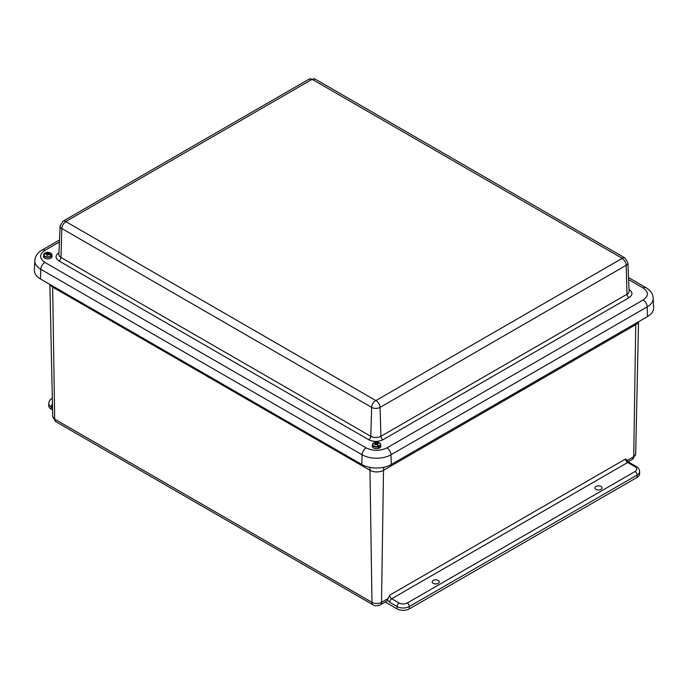 <?xml version="1.0" encoding="UTF-8"?>
<svg xmlns="http://www.w3.org/2000/svg" width="688" height="688" viewBox="0 0 688 688"><rect width="100%" height="100%" fill="white"/><g stroke="black" fill="none" stroke-linecap="round" stroke-linejoin="round"><path stroke-width="1.03" d="M52.563 409.979L51.308 409.257A8.626 4.979 180 0 1 48.779 405.731L48.779 403.383A8.626 4.979 180 0 0 51.308 406.9A2.872 1.66 -60 0 1 52.443 404.14M635.058 466.808L627.654 462.525L391.721 598.741L399.126 603.023C401.844 604.288 404.553 604.288 407.262 603.023L635.058 471.504C637.26 469.938 637.26 468.373 635.058 466.808A2.872 1.66 120 0 1 636.495 466.662C638.378 467.668 639.419 469.276 639.625 471.504L639.625 473.851A8.626 4.979 180 0 1 637.097 477.377L409.3 608.889A8.626 4.979 180 0 1 397.096 608.889L385.228 602.043M595.954 486.493A3.543 2.047 180 0 1 599.798 486.046A3.543 2.047 180 0 1 602 487.93A3.543 2.047 180 0 1 598.457 489.985A3.543 2.047 180 0 1 594.914 487.93A3.543 2.047 180 0 1 595.954 486.493M433.225 580.44A3.543 2.047 180 0 1 437.078 580.001A3.543 2.047 180 0 1 439.271 581.876A3.543 2.047 180 0 1 435.736 583.931A3.543 2.047 180 0 1 432.193 581.876A3.543 2.047 180 0 1 433.225 580.44M55.866 421.684L52.709 416.438A6.725 3.887 -0 0 0 54.679 419.13A5.753 3.32 120 0 0 55.866 421.684L373.18 604.881A5.753 3.32 -60 0 1 371.984 602.335A6.725 3.887 0 0 0 381.505 602.335A5.753 3.32 60 0 1 380.309 604.881L386.424 601.355A5.753 3.32 -120 0 0 387.396 600.125L389.683 595.18L625.616 458.965L629.09 462.388A2.872 1.66 120 0 0 627.654 462.525A2.872 1.66 -120 0 1 625.616 458.965M59.417 241.987L44.858 250.398A5.753 3.32 -120 0 0 41.977 250.114C37.41 252.909 35.019 256.418 34.813 260.64L34.4 270.186A20.846 12.04 0 0 0 40.497 279.001L361.802 464.495A20.846 12.04 0 0 0 391.283 464.495L647.503 316.575A20.846 12.04 0 0 0 653.6 307.76L653.187 298.214C652.972 293.982 650.581 290.474 646.023 287.687A5.753 3.32 -60 0 0 643.142 287.971L628.617 279.586M629.047 289.476A2.872 1.66 120 0 0 629.056 289.476L629.056 289.476C632.891 292.202 632.891 294.937 629.056 297.672L382.949 439.752C378.219 441.971 373.489 441.971 368.751 439.752L58.944 260.89A2.872 1.66 -60 0 0 60.974 257.45L61.834 228.519A5.951 3.431 180 0 1 60.097 226.008L58.884 254.422A7.164 4.137 -0 0 0 60.974 257.45L370.789 436.312A7.164 4.137 0 0 0 380.92 436.312L380.06 407.391L626.166 265.301A5.753 3.32 -120 0 0 622.098 258.421L622.098 258.258A5.753 3.32 -60 0 1 624.971 257.974L627.903 262.79A5.951 3.431 180 0 1 626.166 265.301L627.026 294.232A7.164 4.137 0 0 0 629.116 291.205L627.903 262.79M312.283 79.395L312.008 79.395A5.753 3.32 -120 0 0 309.127 79.111L315.164 79.111A5.753 3.32 120 0 0 312.283 79.395L622.098 258.258M309.127 79.111L63.029 221.192A5.753 3.32 60 0 1 65.902 221.476L65.902 221.639A5.753 3.32 120 0 0 61.834 228.519L371.649 407.391A5.753 3.32 -60 0 1 375.717 400.511L375.992 400.511A5.753 3.32 60 0 1 380.06 407.391A5.951 3.431 180 0 1 371.649 407.391L370.789 436.312A2.872 1.66 -60 0 1 368.751 439.752M51.54 255.936A4.137 2.391 180 0 1 46.337 257.166A4.137 2.391 180 0 1 43.662 254.784A4.137 2.391 180 0 1 43.826 254.268L44.058 254.018A3.879 2.236 180 0 0 46.431 256.727A3.879 2.236 180 0 0 51.299 255.592L51.669 257.002A4.248 2.451 0 0 0 51.858 256.719L51.523 255.239A3.879 2.236 180 0 0 49.158 252.53A3.879 2.236 180 0 0 44.29 253.666L44.032 254.027M43.851 254.164L43.507 256.237A4.291 2.477 0 0 0 46.285 258.714A4.291 2.477 0 0 0 52.073 256.237L51.918 254.784A4.137 2.391 180 0 1 51.763 255.601M47.979 255.042L48.203 252.909L44.29 253.666A4.137 2.391 180 0 1 44.299 253.657L44.041 253.924M43.826 254.268L46.474 253.906L46.99 254.139L46.732 255.162A2.116 1.221 180 0 0 47.386 255.3L48.857 254.422L51.299 255.592M48.203 252.909A2.116 1.221 180 0 1 48.857 253.046L48.53 254.405L48.573 253.356M51.523 255.239L48.599 253.717M46.724 254.01L46.724 253.528M49.106 254.044L49.097 254.508M47.463 255.153L47.429 253.468M47.962 254.526L47.911 253.218M47.016 254.594L47.042 255.248M374.169 442.78L374.289 442.608A3.879 2.236 180 0 0 373.206 445.575A3.879 2.236 180 0 0 378.237 446.443L378.477 447.983A4.248 2.451 0 0 0 378.942 447.828L378.796 446.254A3.879 2.236 180 0 0 379.879 443.287A3.879 2.236 180 0 0 374.848 442.418L374.693 442.728M378.383 446.873A4.137 2.391 180 0 1 372.991 445.953A4.137 2.391 180 0 1 372.414 444.586L372.26 446.039A4.291 2.477 0 0 0 372.853 447.458A4.291 2.477 0 0 0 377.807 448.567A4.291 2.477 0 0 0 380.825 446.039L380.67 444.586A4.137 2.391 180 0 1 378.916 446.693M378.022 443.536L378.159 443.115L374.711 442.599M378.159 443.115A2.116 1.221 180 0 1 378.52 443.468L377.402 443.855L377.342 445.093M378.796 446.254L377.402 443.855M374.289 442.608L375.691 443.605L374.573 444.353A2.116 1.221 180 0 0 374.926 444.697L376.895 444.517L378.237 446.443M376.164 444.25L376.198 443.038M377.497 444.302L377.463 445.248M378.417 447.32L378.942 447.828M376.749 444.439L376.766 443.235M375.691 443.605L375.717 444.31M377.471 443.812L377.463 443.227M375.27 443.975L375.287 444.5M387.946 598.612L381.505 602.335L383.517 470.308A9.572 5.53 180 0 1 369.972 470.308L371.984 602.335L54.679 419.13L52.658 287.111A9.572 5.53 180 0 1 50.155 284.574M397.096 608.889L397.096 606.541L389.683 602.267L387.396 600.125M409.3 608.889L409.3 606.541A8.626 4.979 180 0 1 397.096 606.541A2.872 1.66 -60 0 1 399.126 603.023M637.097 477.377L637.097 475.03L409.3 606.541A2.872 1.66 -120 0 0 407.262 603.023M639.625 471.504A8.626 4.979 180 0 1 637.097 475.03A2.872 1.66 -120 0 0 635.058 471.504M628.264 461.725L632.53 459.266A5.753 3.32 -120 0 0 633.725 456.712L627.284 460.435M638.361 321.846A9.572 5.53 180 0 1 635.738 324.684L633.725 456.712A6.725 3.887 0 0 0 635.695 454.011L632.53 459.266M51.308 409.257L51.308 406.9L52.52 407.606M52.34 399.461L52.408 402.678M635.824 323.317A17.26 9.967 -120 0 0 635.738 324.684L383.517 470.308A17.26 9.967 -120 0 1 383.904 467.247M389.683 602.267A2.872 1.66 -60 0 1 391.721 598.741A2.872 1.66 60 0 1 389.683 595.18M369.611 467.341A17.26 9.967 120 0 1 369.972 470.308L52.658 287.111A17.26 9.967 -60 0 0 52.606 285.984M58.944 260.89C55.109 258.155 55.109 255.429 58.944 252.694L58.953 252.685M44.858 250.398C39.242 254.397 39.242 258.396 44.858 262.395L366.154 447.888C373.077 451.13 380 451.13 386.931 447.888L643.142 299.968C648.758 295.969 648.758 291.97 643.142 287.971M629.056 297.672A2.872 1.66 60 0 1 627.026 294.232L380.92 436.312A2.872 1.66 -120 0 0 382.949 439.752M366.154 447.888A5.753 3.32 120 0 0 362.086 454.768A20.442 11.799 0 0 0 390.99 454.768A5.753 3.32 -120 0 0 386.931 447.888M44.858 262.395A5.753 3.32 120 0 0 40.79 269.275L362.086 454.768L361.802 464.495M34.813 260.64A20.442 11.799 0 0 0 40.79 269.275L40.497 279.001M643.142 299.968A5.753 3.32 60 0 1 647.21 306.848A20.442 11.799 0 0 0 653.187 298.214M391.283 464.495L390.99 454.768L647.21 306.848L647.503 316.575M65.902 221.476L312.008 79.395M375.717 400.511L65.902 221.639M622.098 258.421L375.992 400.511M51.29 253.657A4.137 2.391 180 0 1 51.918 254.784C49.424 251.86 46.818 251.516 44.109 253.777M380.043 443.459A4.137 2.391 180 0 1 380.67 444.586C379.294 442.298 377.342 441.576 374.805 442.418M374.246 442.608L372.414 444.586A4.137 2.391 180 0 1 373.051 443.459M373.18 604.881C374.272 606.111 376.646 606.111 380.309 604.881M636.495 466.662L629.09 462.388M635.695 454.011L638.524 321.752M51.901 398.541C50.018 399.547 48.977 401.156 48.779 403.383M52.709 416.438L49.88 284.419M41.977 250.114L59.503 240M628.54 277.591L646.023 287.687M315.164 79.111L624.971 257.974M63.029 221.192L60.097 226.008"/></g></svg>
